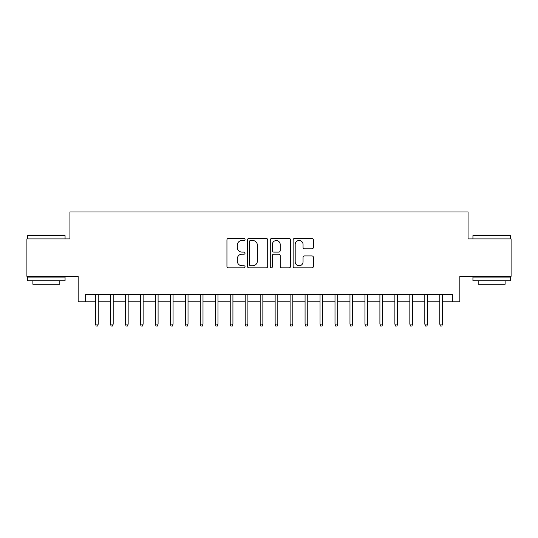 <?xml version="1.0" encoding="UTF-8"?>
<svg xmlns="http://www.w3.org/2000/svg" width="538" height="538" viewBox="0 0 538 538"><rect width="100%" height="100%" fill="white"/><g stroke="black" fill="none" stroke-linecap="round" stroke-linejoin="round"><path stroke-width="0.81" d="M245.052 239.471A1.029 1.029 0 0 0 244.023 238.442L228.415 238.442A1.466 1.466 0 0 0 226.942 239.914L226.942 266.357A1.466 1.466 0 0 0 228.415 267.823L244.023 267.823A1.029 1.029 0 0 0 245.052 266.801A1.029 1.029 0 0 0 244.023 265.772L242.006 265.772A4.701 4.701 0 0 1 237.305 261.071L237.305 258.865A4.701 4.701 0 0 1 242.006 254.165L244.023 254.165A1.029 1.029 0 0 0 245.052 253.136A1.029 1.029 0 0 0 244.023 252.107L242.006 252.107A4.701 4.701 0 0 1 237.305 247.406L237.305 245.2A4.701 4.701 0 0 1 242.006 240.499L244.023 240.499A1.029 1.029 0 0 0 245.052 239.471M311.939 248.798A1.466 1.466 0 0 0 313.405 247.332L313.405 239.914A1.466 1.466 0 0 0 311.939 238.442L294.602 238.442A1.466 1.466 0 0 0 293.129 239.914L293.129 266.357A1.466 1.466 0 0 0 294.602 267.823L311.939 267.823A1.466 1.466 0 0 0 313.405 266.357L313.405 257.393A1.466 1.466 0 0 0 311.939 255.927L304.515 255.927A1.466 1.466 0 0 0 303.049 257.393L303.049 261.838A3.927 3.927 0 0 1 299.115 265.772A3.927 3.927 0 0 1 295.187 261.838L295.187 244.427A3.927 3.927 0 0 1 299.115 240.499A3.927 3.927 0 0 1 303.049 244.427L303.049 247.332A1.466 1.466 0 0 0 304.515 248.798L311.939 248.798M85.65 301.778L85.65 294.293L452.35 294.293L452.35 301.778L459.835 301.778L459.835 276.337L511.1 276.337L511.1 238.912L468.067 238.912L468.067 211.972L69.933 211.972L69.933 238.912L26.9 238.912L26.9 276.337L78.165 276.337L78.165 301.778L95.529 301.778M267.716 239.914A1.466 1.466 0 0 0 266.243 238.442L248.912 238.442A1.466 1.466 0 0 0 247.44 239.914L247.44 266.357A1.466 1.466 0 0 0 248.912 267.823L266.243 267.823A1.466 1.466 0 0 0 267.716 266.357L267.716 239.914M271.757 238.442L289.088 238.442A1.466 1.466 0 0 1 290.56 239.914L290.56 266.357A1.466 1.466 0 0 1 289.088 267.823L281.67 267.823A1.466 1.466 0 0 1 280.204 266.357L280.204 255.631A1.466 1.466 0 0 0 278.731 254.165L273.808 254.165A1.466 1.466 0 0 0 272.342 255.631L272.342 266.801A1.029 1.029 0 0 1 271.313 267.823A1.029 1.029 0 0 1 270.284 266.801L270.284 239.914A1.466 1.466 0 0 1 271.757 238.442M98.219 301.778L110.492 301.778M113.188 301.778L125.462 301.778M128.158 301.778L140.431 301.778M143.121 301.778L155.395 301.778M158.091 301.778L170.364 301.778M173.061 301.778L185.334 301.778M188.024 301.778L200.297 301.778M202.994 301.778L215.267 301.778M217.964 301.778L230.237 301.778M232.927 301.778L245.2 301.778M247.897 301.778L260.17 301.778M262.86 301.778L275.14 301.778M277.83 301.778L290.103 301.778M292.8 301.778L305.073 301.778M307.763 301.778L320.036 301.778M322.733 301.778L335.006 301.778M337.703 301.778L349.976 301.778M352.666 301.778L364.939 301.778M367.636 301.778L379.909 301.778M382.605 301.778L394.879 301.778M397.569 301.778L409.842 301.778M412.538 301.778L424.812 301.778M427.508 301.778L439.781 301.778M442.471 301.778L452.35 301.778M250.526 240.499A1.029 1.029 0 0 0 249.498 241.528L249.498 264.743A1.029 1.029 0 0 0 250.526 265.772L252.658 265.772A4.701 4.701 0 0 0 257.359 261.071L257.359 245.2A4.701 4.701 0 0 0 252.658 240.499L250.526 240.499M280.204 244.501A3.927 3.927 0 0 0 276.27 240.573A3.927 3.927 0 0 0 272.342 244.501L272.342 250.634A1.466 1.466 0 0 0 273.808 252.107L278.731 252.107A1.466 1.466 0 0 0 280.204 250.634L280.204 244.501M95.529 324.078L96.127 326.028L97.62 326.028L98.219 324.078L95.529 324.078L95.529 294.293M98.219 324.078L98.219 294.293M28.097 235.173L64.621 235.173L65.064 235.624L27.646 235.624L28.097 235.173M46.355 280.823L27.646 280.823L27.646 277.083L65.064 277.083L65.064 280.823L46.355 280.823M59.826 280.823L59.826 284.266L32.885 284.266L32.885 280.823M473.379 235.173L509.903 235.173L510.354 235.624L472.936 235.624L473.379 235.173M491.645 280.823L472.936 280.823L472.936 277.083L510.354 277.083L510.354 280.823L491.645 280.823M505.115 280.823L505.115 284.266L478.174 284.266L478.174 280.823M110.492 324.078L111.09 326.028L112.59 326.028L113.188 324.078L110.492 324.078L110.492 294.293M113.188 324.078L113.188 294.293M125.462 324.078L126.06 326.028L127.56 326.028L128.158 324.078L125.462 324.078L125.462 294.293M128.158 324.078L128.158 294.293M140.431 324.078L141.03 326.028L142.523 326.028L143.121 324.078L140.431 324.078L140.431 294.293M143.121 324.078L143.121 294.293M155.395 324.078L155.993 326.028L157.493 326.028L158.091 324.078L155.395 324.078L155.395 294.293M158.091 324.078L158.091 294.293M170.364 324.078L170.963 326.028L172.463 326.028L173.061 324.078L170.364 324.078L170.364 294.293M173.061 324.078L173.061 294.293M185.334 324.078L185.933 326.028L187.426 326.028L188.024 324.078L185.334 324.078L185.334 294.293M188.024 324.078L188.024 294.293M200.297 324.078L200.896 326.028L202.396 326.028L202.994 324.078L200.297 324.078L200.297 294.293M202.994 324.078L202.994 294.293M215.267 324.078L215.866 326.028L217.359 326.028L217.964 324.078L215.267 324.078L215.267 294.293M217.964 324.078L217.964 294.293M230.237 324.078L230.836 326.028L232.329 326.028L232.927 324.078L230.237 324.078L230.237 294.293M232.927 324.078L232.927 294.293M245.2 324.078L245.799 326.028L247.298 326.028L247.897 324.078L245.2 324.078L245.2 294.293M247.897 324.078L247.897 294.293M260.17 324.078L260.769 326.028L262.262 326.028L262.86 324.078L260.17 324.078L260.17 294.293M262.86 324.078L262.86 294.293M275.14 324.078L275.738 326.028L277.231 326.028L277.83 324.078L275.14 324.078L275.14 294.293M277.83 324.078L277.83 294.293M290.103 324.078L290.702 326.028L292.201 326.028L292.8 324.078L290.103 324.078L290.103 294.293M292.8 324.078L292.8 294.293M305.073 324.078L305.671 326.028L307.164 326.028L307.763 324.078L305.073 324.078L305.073 294.293M307.763 324.078L307.763 294.293M320.036 324.078L320.641 326.028L322.134 326.028L322.733 324.078L320.036 324.078L320.036 294.293M322.733 324.078L322.733 294.293M335.006 324.078L335.604 326.028L337.104 326.028L337.703 324.078L335.006 324.078L335.006 294.293M337.703 324.078L337.703 294.293M349.976 324.078L350.574 326.028L352.067 326.028L352.666 324.078L349.976 324.078L349.976 294.293M352.666 324.078L352.666 294.293M364.939 324.078L365.537 326.028L367.037 326.028L367.636 324.078L364.939 324.078L364.939 294.293M367.636 324.078L367.636 294.293M379.909 324.078L380.507 326.028L382.007 326.028L382.605 324.078L379.909 324.078L379.909 294.293M382.605 324.078L382.605 294.293M394.879 324.078L395.477 326.028L396.97 326.028L397.569 324.078L394.879 324.078L394.879 294.293M397.569 324.078L397.569 294.293M409.842 324.078L410.44 326.028L411.94 326.028L412.538 324.078L409.842 324.078L409.842 294.293M412.538 324.078L412.538 294.293M424.812 324.078L425.41 326.028L426.91 326.028L427.508 324.078L424.812 324.078L424.812 294.293M427.508 324.078L427.508 294.293M439.781 324.078L440.38 326.028L441.873 326.028L442.471 324.078L439.781 324.078L439.781 294.293M442.471 324.078L442.471 294.293M27.646 238.912L27.646 235.624M36.18 277.083L36.18 276.337M56.537 277.083L56.537 276.337M65.064 238.912L65.064 235.624M472.936 238.912L472.936 235.624M481.463 277.083L481.463 276.337M501.82 277.083L501.82 276.337M510.354 238.912L510.354 235.624"/></g></svg>
